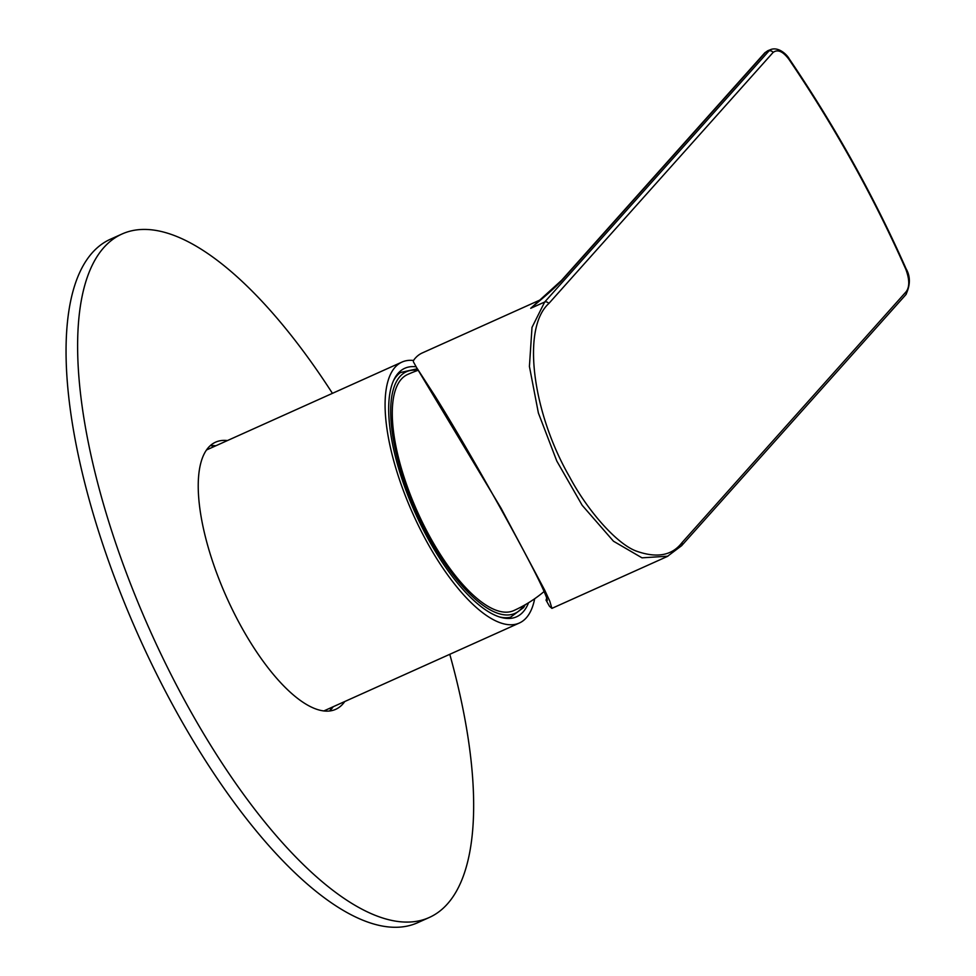 <?xml version="1.0" encoding="UTF-8"?>
<svg xmlns="http://www.w3.org/2000/svg" width="976" height="976" viewBox="0 0 976 976"><rect width="100%" height="100%" fill="white"/><g stroke="black" fill="none" stroke-linecap="round" stroke-linejoin="round"><path stroke-width="1.46" d="M534.677 598.739A143.057 52.301 65.8 0 1 528.675 614.697A143.057 52.301 -114.2 0 1 519.354 623.017A143.057 52.301 -114.2 0 1 420.022 528.797A143.057 52.301 -114.2 0 1 392.694 370.38A143.057 52.301 65.8 0 1 402.014 362.059A143.057 52.301 65.8 0 1 413.531 360.486M528.565 602.741A136.25 49.813 -114.2 0 1 525.442 608.878A136.25 49.813 -114.2 0 1 516.56 616.795A136.25 49.813 -114.2 0 1 421.949 527.077A136.25 49.813 -114.2 0 1 395.927 376.187A136.25 49.813 -114.2 0 1 404.808 368.269A136.25 49.813 -114.2 0 1 416.179 366.83M544.108 591.505A129.43 129.43 0 0 1 513.766 610.586A129.43 47.324 65.8 0 1 423.889 525.344A129.43 47.324 65.8 0 1 399.16 382.006A129.43 47.324 -114.2 0 1 407.602 374.491A129.43 129.43 0 0 1 418.375 370.209M505.775 618.32A133.688 48.873 65.8 0 0 506.507 618.162L510.558 617.186A134.468 49.166 -114.2 0 1 499.541 616.954M396.5 375.345A133.688 48.873 -114.2 0 1 397.11 374.894L400.526 372.515A134.468 49.166 -114.2 0 0 394.743 378.627A134.468 49.166 -114.2 0 0 393.389 380.908M767.868 50.703L765.648 52.265L562.469 279.709C558.296 284.675 547.719 294.203 530.712 308.306L539.704 300.596M540.838 299.632L422.254 352.958A143.057 52.301 65.8 0 0 413.958 359.79L413.324 361.096M546.731 598.044A136.25 49.813 65.8 0 1 546.645 598.19L546.072 600.179C547.975 601.96 547.621 599.813 545.023 593.725C539.777 580.805 524.783 552.026 500.029 507.386C474.617 461.892 452.864 424.645 434.771 395.646L416.715 367.769M549.39 606.157L546.023 600.106L549.476 606.279L551.904 608.377L549.781 601.155L544.767 590.297L501.017 508.142L416.935 368.147M667.901 556.198L642.001 557.833L613.489 541.229L582.172 505.287L556.82 461.087L538.386 413.019L529.419 366.464L532.005 327.375L544.681 302.023L530.712 308.306L561.542 280.356A3.404 2.843 -138.2 0 1 562.469 279.709M773.102 52.436C777.689 49.032 782.972 51.362 788.986 59.414A1205.97 1005.609 41.8 0 1 905.874 269.425C909.583 279.453 909.705 286.859 906.24 291.617L681.943 542.705C671.988 555.661 656.689 558.418 636.035 550.989C616.539 543.705 587.393 510.436 569.716 477.118C532.249 412.299 521.44 328.168 548.805 303.524L773.102 52.436A3.404 2.843 41.8 0 0 768.966 50.947L771.174 49.386L767.746 50.752L764.72 52.911L561.542 280.356M547.158 600.716L546.072 600.179M332.438 393.352A374.686 136.994 65.8 0 0 121.963 234.033L110.398 239.23A374.686 136.994 65.8 0 0 85.986 261.007A374.686 136.994 65.8 0 0 157.551 675.929A374.686 136.994 65.8 0 0 417.728 922.674L429.294 917.477A374.686 136.994 65.8 0 0 453.706 895.7A374.686 136.994 65.8 0 0 449.777 654.298M210.194 445.715A146.461 53.558 -114.2 0 1 215.867 445.776M333.206 706.722A146.461 53.558 -114.2 0 1 329.498 710.992M344.772 701.524A146.461 53.558 -114.2 0 1 335.695 709.332A146.461 53.558 -114.2 0 1 233.996 612.879A146.461 53.558 -114.2 0 1 206.021 450.68A146.461 53.558 -114.2 0 1 215.562 442.177A146.461 53.558 -114.2 0 1 227.432 440.566M121.963 234.033A374.686 136.994 65.8 0 0 97.551 255.81A374.686 136.994 65.8 0 0 169.116 670.732A374.686 136.994 65.8 0 0 429.294 917.477M523.636 605.632A132.455 48.422 -114.2 0 1 523.636 605.645A132.455 48.422 -114.2 0 1 430.05 539.386A132.455 48.422 -114.2 0 1 397.732 379.432A132.455 48.422 -114.2 0 1 417.862 370.392M548.805 303.524A3.404 2.843 41.8 0 0 544.681 302.023L768.966 50.947L765.648 52.265A3.404 2.843 -138.2 0 0 764.72 52.911M771.174 49.386C778.799 46.921 786.839 54.461 789.255 58.877L788.986 59.414M789.255 58.877C834.907 126.185 873.862 196.176 906.118 268.827C910.51 276.403 910.437 285.004 905.887 294.63A3.404 2.843 -138.2 0 0 906.24 291.617M905.887 294.63L681.59 545.718A3.404 2.843 -138.2 0 0 681.943 542.705M325.02 711.053A154.977 56.669 65.8 0 0 325.264 710.296M207.925 449.338A154.977 56.669 65.8 0 0 207.193 449.021M330.303 710.223A158.393 57.913 65.8 0 0 330.949 707.734M213.598 446.788A158.393 57.913 65.8 0 0 211.316 445.617M323.825 710.943L519.354 623.017M206.485 449.985L402.014 362.059M525.247 604.717L523.612 607.536L510.558 617.186M417.813 369.392L415.898 369.074L400.526 372.515M416.813 367.964L413.446 361.913M551.904 608.377L667.206 556.527L681.59 545.718"/></g></svg>
